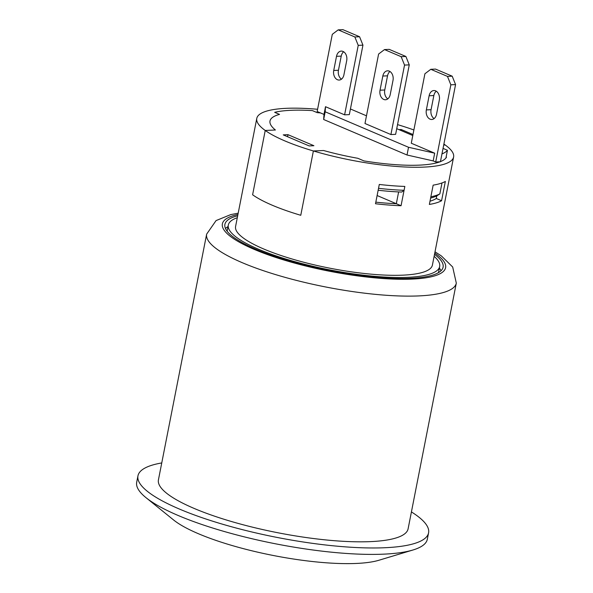 <?xml version="1.0" encoding="UTF-8"?>
<svg xmlns="http://www.w3.org/2000/svg" width="593" height="593" viewBox="0 0 593 593"><rect width="100%" height="100%" fill="white"/><g stroke="black" fill="none" stroke-linecap="round" stroke-linejoin="round"><path stroke-width="0.89" d="M440.999 270.771A111.173 25.277 11.1 0 0 439.369 268.066M228.008 226.6A111.173 25.277 11.1 0 0 225.473 228.49M434.506 254.375A111.173 25.277 -168.9 0 1 443.09 267.176A111.173 25.277 -168.9 0 1 410.482 278.339A111.173 25.277 -168.9 0 1 289.503 261.009A111.173 25.277 -168.9 0 1 224.903 224.369A111.173 25.277 -168.9 0 1 237.682 215.763M456.306 283.128L408.103 528.83A127.213 28.924 -168.9 0 1 277.694 532.722A127.213 28.924 -168.9 0 1 158.435 479.848L206.638 234.146A127.213 28.924 11.1 0 0 325.905 287.019A127.213 28.924 11.1 0 0 456.306 283.128L452.689 267.006L441.34 255.902L435.01 251.81M137.961 475.831L136.694 482.257A148.08 33.668 11.1 0 0 145.96 497.631A148.08 33.668 11.1 0 0 275.523 543.803A148.08 33.668 11.1 0 0 412.928 550.007A148.08 33.668 11.1 0 0 427.316 539.274L428.576 532.848A148.08 33.668 -168.9 0 1 276.783 537.377A148.08 33.668 -168.9 0 1 137.961 475.831A148.08 33.668 -168.9 0 1 161.748 462.94M412.928 550.007L378.927 560.252A113.908 25.899 -168.9 0 1 273.232 555.478A113.908 25.899 -168.9 0 1 173.571 519.957L145.96 497.631M411.416 511.922A148.08 33.668 -168.9 0 1 428.576 532.848M430.007 201.205A93.561 21.274 11.1 0 0 436.27 198.477L436.789 195.831M441.57 200.738A100.291 22.801 -168.9 0 1 429.369 204.437L433.157 185.142A100.291 22.801 11.1 0 0 445.35 181.443L441.57 200.738L436.27 198.477M401.053 205.734A100.291 22.801 -168.9 0 1 375.502 203.747L379.29 184.453A100.291 22.801 11.1 0 0 404.841 186.432L401.053 205.734L396.324 203.718A93.561 21.274 -168.9 0 1 375.821 202.154A93.561 21.274 11.1 0 0 396.324 203.718L398.629 191.932L396.324 203.718L377.118 195.534M312.422 110.609L317.277 112.67A86.83 19.739 -168.9 0 1 320.442 112.907A86.83 19.739 -168.9 0 0 317.277 112.67L312.422 110.609A93.561 21.274 -168.9 0 0 274.67 112.329A93.561 21.274 -168.9 0 1 312.422 110.609M443.898 144.084A100.291 22.801 -168.9 0 1 445.165 144.966A100.291 22.801 -168.9 0 1 453.608 157.026A100.291 22.801 -168.9 0 1 313.386 150.97L323.57 150.511A86.83 19.739 -168.9 0 0 357.801 158.287L363.924 160.896A93.561 21.274 -168.9 0 0 440.043 161.785A93.561 21.274 -168.9 0 1 363.924 160.896L357.801 158.287A86.83 19.739 -168.9 0 1 323.57 150.511L313.386 150.97L300.77 215.289A100.291 22.801 -168.9 0 1 252.611 194.786L265.227 130.467L275.404 130A86.83 19.739 -168.9 0 1 269.993 121.002A86.83 19.739 -168.9 0 1 279.525 114.397L274.67 112.329L279.525 114.397A86.83 19.739 -168.9 0 0 269.993 121.002A86.83 19.739 -168.9 0 0 275.404 130L265.227 130.467A100.291 22.801 -168.9 0 1 256.784 118.407A100.291 22.801 -168.9 0 1 317.589 109.275M443.045 148.406L447.448 150.281L445.929 157.997A93.561 21.274 -168.9 0 0 446.499 157.13L446.129 156.975L446.499 157.13A93.561 21.274 -168.9 0 1 440.451 161.63M445.165 144.966L443.705 145.033L445.165 144.966M453.608 157.026L432.408 265.078A100.291 22.801 -168.9 0 1 402.995 275.152A100.291 22.801 -168.9 0 1 244.027 238.519A100.291 22.801 -168.9 0 1 235.584 226.467L256.784 118.407M434.128 256.324A107.696 24.483 -168.9 0 1 439.672 266.509A107.696 24.483 -168.9 0 1 329.278 269.8A107.696 24.483 -168.9 0 1 228.312 225.036A107.696 24.483 -168.9 0 1 237.296 217.713M378.156 190.249A97.6 22.186 11.1 0 0 401.691 192.058L404.085 190.294A100.291 22.801 -168.9 0 1 378.534 188.315L379.29 184.453A100.291 22.801 -168.9 0 0 404.841 186.432L404.085 190.294M430.622 198.062A94.902 21.578 11.1 0 0 437.256 195.579L439.85 193.896A97.6 22.186 -168.9 0 1 430.866 196.809M441.993 182.955L439.85 193.896M398.896 129.615L401.209 129.504L401.016 130.512M401.209 129.504L412.995 134.522M287.961 134.67L313.897 145.708L309.175 145.922L283.246 134.885L287.961 134.67L287.561 136.724M409.259 64.867L395.627 134.337L390.913 134.552L364.977 123.507L378.601 54.045L384.494 49.582L389.216 49.367L405.886 56.468L401.172 56.683L404.537 65.082L409.259 64.867L405.886 56.468M447.478 76.401L450.85 84.806L455.565 84.591L452.2 76.186L447.478 76.401L430.807 69.299L424.914 73.762L411.283 143.224L434.684 153.187L433.172 160.911L407.02 155.003L323.659 119.504L323.993 114.419L325.505 106.703L344.6 114.834L349.321 114.619L362.946 45.15L359.58 36.751L354.859 36.966L358.231 45.364L362.946 45.15M350.426 108.971L366.489 115.813M396.739 128.688L412.795 135.53M434.684 153.187L408.533 147.279L325.172 111.788L325.505 106.703M407.02 155.003L408.533 147.279M323.659 119.504L325.172 111.788M447.448 150.281A93.561 21.274 -168.9 0 1 441.963 153.913M397.532 124.619A100.291 22.801 -168.9 0 1 413.884 129.971M313.386 150.97A100.291 22.801 -168.9 0 1 265.227 130.467L252.611 194.786A100.291 22.801 11.1 0 0 300.77 215.289L313.386 150.97M354.859 36.966L338.188 29.865L342.902 29.65L359.58 36.751M323.993 114.419L317.151 111.506L332.295 34.327L338.188 29.865M344.6 114.834L358.231 45.364M346.697 60.671L343.918 74.822A7.405 5.278 87.4 0 1 339.159 80.048A7.405 5.278 87.4 0 1 333.733 70.478L336.505 56.328A7.405 5.278 87.4 0 1 341.264 51.102A7.405 5.278 87.4 0 1 346.697 60.671M343.658 51.776A7.405 5.278 -92.6 0 0 341.227 56.113L338.447 70.263A7.405 5.278 -92.6 0 0 341.486 79.158M401.172 56.683L384.494 49.582M390.913 134.552L404.537 65.082M393.003 80.389L390.231 94.539A7.405 5.278 87.4 0 1 385.472 99.765A7.405 5.278 87.4 0 1 380.039 90.195L382.819 76.045A7.405 5.278 87.4 0 1 387.577 70.819A7.405 5.278 87.4 0 1 393.003 80.389M389.972 71.494A7.405 5.278 -92.6 0 0 387.533 75.83L384.761 89.98A7.405 5.278 -92.6 0 0 387.8 98.875M433.172 160.911L435.707 161.985L450.85 84.806M439.317 100.106L436.537 114.256A7.405 5.278 87.4 0 1 431.786 119.482A7.405 5.278 87.4 0 1 426.352 109.913L429.124 95.762A7.405 5.278 87.4 0 1 433.883 90.536A7.405 5.278 87.4 0 1 439.317 100.106M430.807 69.299L435.529 69.085L452.2 76.186M436.278 91.211A7.405 5.278 -92.6 0 0 433.846 95.547L431.074 109.698A7.405 5.278 -92.6 0 0 434.106 118.593M435.707 161.985L440.421 161.77L455.565 84.591M434.758 253.107A113.752 25.862 -168.9 0 1 329.019 271.149A113.752 25.862 -168.9 0 1 237.934 214.488M336.505 56.328L341.227 56.113M333.733 70.478L338.447 70.263M382.819 76.045L387.533 75.83M380.039 90.195L384.761 89.98M429.124 95.762L433.846 95.547M426.352 109.913L431.074 109.698M206.638 234.146L216.074 220.581L230.781 214.592L238.186 213.191M438.464 272.661L439.672 266.509M227.112 231.196L228.312 225.036"/></g></svg>
